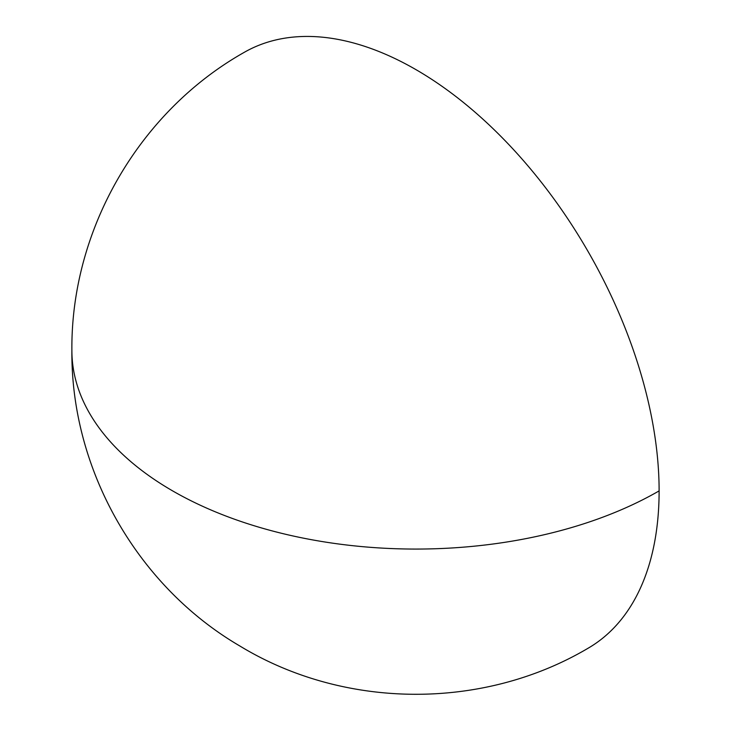 <?xml version="1.0" encoding="UTF-8"?>
<svg xmlns="http://www.w3.org/2000/svg" width="731" height="731" viewBox="0 0 731 731"><rect width="100%" height="100%" fill="white"/><g stroke="black" fill="none" stroke-linecap="round" stroke-linejoin="round"><path stroke-width="1.1" d="M659.115 490.894A343.99 198.604 -120 0 0 508.959 144.711A343.99 198.604 -120 0 0 243.88 52.55C138.89 111.898 70.788 229.863 71.885 350.46C70.843 469.412 137.017 585.906 239.722 645.921C344.127 709.509 482.588 710.477 587.87 648.36A343.99 198.604 -120 0 0 659.115 490.894A343.99 198.604 0 0 1 172.635 490.894A343.99 198.604 180 0 1 71.885 350.46"/></g></svg>
